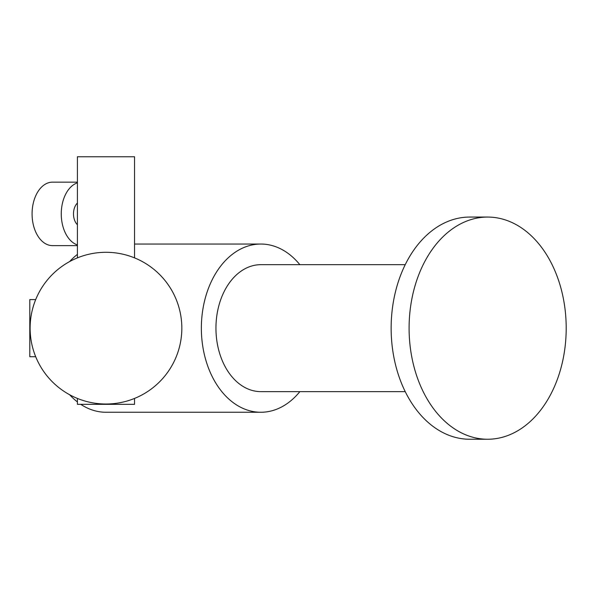 <?xml version="1.0" encoding="UTF-8"?>
<svg xmlns="http://www.w3.org/2000/svg" width="596" height="596" viewBox="0 0 596 596"><rect width="100%" height="100%" fill="white"/><g stroke="black" fill="none" stroke-linecap="round" stroke-linejoin="round"><path stroke-width="0.89" d="M30.113 328.15A75.863 75.863 0 0 0 143.904 393.852A75.863 75.863 0 0 0 143.904 262.456A75.863 75.863 0 0 0 30.113 328.15M299.855 264.676A84.111 59.473 90 0 0 260.832 244.04A84.111 59.473 90 0 0 201.359 328.15A84.111 59.473 90 0 0 260.832 412.261A84.111 59.473 90 0 0 299.855 391.632M77.413 254.38A84.111 59.473 90 0 0 69.65 261.555M69.65 394.753A84.111 59.473 90 0 0 77.413 401.928M80.758 404.326A84.111 59.473 90 0 0 105.976 412.261L260.832 412.261M405.228 264.676L260.832 264.676A63.481 44.886 90 0 0 215.946 328.15A63.481 44.886 90 0 0 260.832 391.632L405.228 391.632M409.094 328.15A111.087 78.553 90 0 0 487.647 439.245A111.087 78.553 90 0 0 566.2 328.15A111.087 78.553 90 0 0 487.647 217.063A111.087 78.553 90 0 0 409.094 328.15M487.647 217.063L469.693 217.063A111.087 78.553 90 0 0 391.14 328.15A111.087 78.553 90 0 0 469.693 439.245L487.647 439.245M35.693 299.587L29.8 299.587L29.8 356.721L35.693 356.721M134.54 257.874L134.54 156.755L77.413 156.755L77.413 257.874M134.54 398.433L134.54 404.326L77.413 404.326L77.413 398.433M77.413 203.05A12.695 8.158 90 0 0 73.502 213.89A12.695 8.158 90 0 0 77.413 224.729M77.413 182.153L52.485 182.153A31.737 20.406 90 0 0 32.08 213.89A31.737 20.406 90 0 0 52.485 245.626L77.413 245.626M77.413 182.845A31.737 20.406 90 0 0 61.261 213.89A31.737 20.406 90 0 0 77.413 244.934M260.832 244.04L134.54 244.04"/></g></svg>
